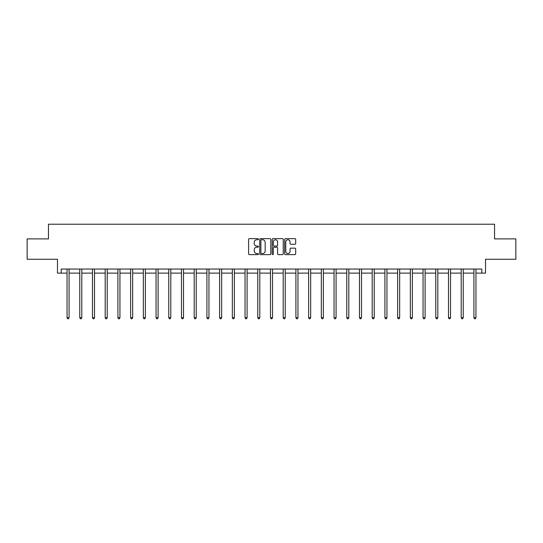 <?xml version="1.0" encoding="UTF-8"?>
<svg xmlns="http://www.w3.org/2000/svg" width="543" height="543" viewBox="0 0 543 543"><rect width="100%" height="100%" fill="white"/><g stroke="black" fill="none" stroke-linecap="round" stroke-linejoin="round"><path stroke-width="0.81" d="M258.461 239.191A0.563 0.563 0 0 0 257.898 238.635L249.4 238.635A0.801 0.801 0 0 0 248.599 239.436L248.599 253.832A0.801 0.801 0 0 0 249.4 254.633L257.898 254.633A0.563 0.563 0 0 0 258.461 254.076A0.563 0.563 0 0 0 257.898 253.513L256.798 253.513A2.559 2.559 0 0 1 254.239 250.954L254.239 249.753A2.559 2.559 0 0 1 256.798 247.194L257.898 247.194A0.563 0.563 0 0 0 258.461 246.631A0.563 0.563 0 0 0 257.898 246.074L256.798 246.074A2.559 2.559 0 0 1 254.239 243.515L254.239 242.314A2.559 2.559 0 0 1 256.798 239.755L257.898 239.755A0.563 0.563 0 0 0 258.461 239.191M61.176 273.122L61.176 269.05L481.824 269.05L481.824 273.122L485.53 273.122L485.53 259.269L515.85 259.269L515.85 238.893L494.537 238.893L494.537 224.218L48.463 224.218L48.463 238.893L27.15 238.893L27.15 259.269L57.47 259.269L57.47 273.122L67.047 273.122M294.883 244.275A0.801 0.801 0 0 0 295.684 243.474L295.684 239.436A0.801 0.801 0 0 0 294.883 238.635L285.442 238.635A0.801 0.801 0 0 0 284.641 239.436L284.641 253.832A0.801 0.801 0 0 0 285.442 254.633L294.883 254.633A0.801 0.801 0 0 0 295.684 253.832L295.684 248.952A0.801 0.801 0 0 0 294.883 248.151L290.838 248.151A0.801 0.801 0 0 0 290.043 248.952L290.043 251.375A2.138 2.138 0 0 1 287.899 253.513A2.138 2.138 0 0 1 285.761 251.375L285.761 241.893A2.138 2.138 0 0 1 287.899 239.755A2.138 2.138 0 0 1 290.043 241.893L290.043 243.474A0.801 0.801 0 0 0 290.838 244.275L294.883 244.275M270.801 239.436A0.801 0.801 0 0 0 270 238.635L260.559 238.635A0.801 0.801 0 0 0 259.758 239.436L259.758 253.832A0.801 0.801 0 0 0 260.559 254.633L270 254.633A0.801 0.801 0 0 0 270.801 253.832L270.801 239.436M273 238.635L282.441 238.635A0.801 0.801 0 0 1 283.242 239.436L283.242 253.832A0.801 0.801 0 0 1 282.441 254.633L278.403 254.633A0.801 0.801 0 0 1 277.602 253.832L277.602 247.995A0.801 0.801 0 0 0 276.801 247.194L274.12 247.194A0.801 0.801 0 0 0 273.319 247.995L273.319 254.076A0.563 0.563 0 0 1 272.762 254.633A0.563 0.563 0 0 1 272.199 254.076L272.199 239.436A0.801 0.801 0 0 1 273 238.635M69.083 273.122L79.76 273.122M81.796 273.122L92.473 273.122M94.516 273.122L105.193 273.122M107.229 273.122L117.906 273.122M119.942 273.122L130.619 273.122M132.655 273.122L143.332 273.122M145.375 273.122L156.051 273.122M158.088 273.122L168.764 273.122M170.801 273.122L181.477 273.122M183.514 273.122L194.19 273.122M196.233 273.122L206.91 273.122M208.946 273.122L219.623 273.122M221.659 273.122L232.336 273.122M234.372 273.122L245.049 273.122M247.092 273.122L257.769 273.122M259.805 273.122L270.482 273.122M272.518 273.122L283.195 273.122M285.231 273.122L295.908 273.122M297.951 273.122L308.628 273.122M310.664 273.122L321.341 273.122M323.377 273.122L334.054 273.122M336.09 273.122L346.767 273.122M348.81 273.122L359.486 273.122M361.523 273.122L372.199 273.122M374.236 273.122L384.912 273.122M386.949 273.122L397.625 273.122M399.668 273.122L410.345 273.122M412.381 273.122L423.058 273.122M425.094 273.122L435.771 273.122M437.807 273.122L448.484 273.122M450.527 273.122L461.204 273.122M463.24 273.122L473.917 273.122M475.953 273.122L481.824 273.122M261.441 239.755A0.563 0.563 0 0 0 260.878 240.311L260.878 252.957A0.563 0.563 0 0 0 261.441 253.513L262.602 253.513A2.559 2.559 0 0 0 265.16 250.954L265.16 242.314A2.559 2.559 0 0 0 262.602 239.755L261.441 239.755M277.602 241.934A2.138 2.138 0 0 0 275.457 239.796A2.138 2.138 0 0 0 273.319 241.934L273.319 245.273A0.801 0.801 0 0 0 274.12 246.074L276.801 246.074A0.801 0.801 0 0 0 277.602 245.273L277.602 241.934M69.192 269.05L69.144 269.165A0.814 0.814 0 0 0 69.083 269.471L69.083 317.723L67.047 317.723L67.047 269.471A0.814 0.814 0 0 0 66.986 269.165L66.938 269.05M69.083 317.723L68.472 318.782L67.658 318.782L67.047 317.723M81.905 269.05L81.857 269.165A0.814 0.814 0 0 0 81.796 269.471L81.796 317.723L79.76 317.723L79.76 269.471A0.814 0.814 0 0 0 79.699 269.165L79.651 269.05M81.796 317.723L81.185 318.782L80.371 318.782L79.76 317.723M94.618 269.05L94.57 269.165A0.814 0.814 0 0 0 94.516 269.471L94.516 317.723L92.473 317.723L92.473 269.471A0.814 0.814 0 0 0 92.419 269.165L92.371 269.05M94.516 317.723L93.905 318.782L93.084 318.782L92.473 317.723M107.338 269.05L107.29 269.165A0.814 0.814 0 0 0 107.229 269.471L107.229 317.723L105.193 317.723L105.193 269.471A0.814 0.814 0 0 0 105.132 269.165L105.084 269.05M107.229 317.723L106.618 318.782L105.804 318.782L105.193 317.723M120.051 269.05L120.003 269.165A0.814 0.814 0 0 0 119.942 269.471L119.942 317.723L117.906 317.723L117.906 269.471A0.814 0.814 0 0 0 117.845 269.165L117.797 269.05M119.942 317.723L119.331 318.782L118.517 318.782L117.906 317.723M132.763 269.05L132.716 269.165A0.814 0.814 0 0 0 132.655 269.471L132.655 317.723L130.619 317.723L130.619 269.471A0.814 0.814 0 0 0 130.558 269.165L130.51 269.05M132.655 317.723L132.044 318.782L131.23 318.782L130.619 317.723M145.476 269.05L145.429 269.165A0.814 0.814 0 0 0 145.375 269.471L145.375 317.723L143.332 317.723L143.332 269.471A0.814 0.814 0 0 0 143.277 269.165L143.23 269.05M145.375 317.723L144.764 318.782L143.943 318.782L143.332 317.723M158.196 269.05L158.149 269.165A0.814 0.814 0 0 0 158.088 269.471L158.088 317.723L156.051 317.723L156.051 269.471A0.814 0.814 0 0 0 155.99 269.165L155.943 269.05M158.088 317.723L157.477 318.782L156.662 318.782L156.051 317.723M170.909 269.05L170.862 269.165A0.814 0.814 0 0 0 170.801 269.471L170.801 317.723L168.764 317.723L168.764 269.471A0.814 0.814 0 0 0 168.703 269.165L168.656 269.05M170.801 317.723L170.19 318.782L169.375 318.782L168.764 317.723M183.622 269.05L183.575 269.165A0.814 0.814 0 0 0 183.514 269.471L183.514 317.723L181.477 317.723L181.477 269.471A0.814 0.814 0 0 0 181.416 269.165L181.369 269.05M183.514 317.723L182.903 318.782L182.088 318.782L181.477 317.723M196.335 269.05L196.288 269.165A0.814 0.814 0 0 0 196.233 269.471L196.233 317.723L194.19 317.723L194.19 269.471A0.814 0.814 0 0 0 194.136 269.165L194.089 269.05M196.233 317.723L195.623 318.782L194.801 318.782L194.19 317.723M209.055 269.05L209.007 269.165A0.814 0.814 0 0 0 208.946 269.471L208.946 317.723L206.91 317.723L206.91 269.471A0.814 0.814 0 0 0 206.849 269.165L206.802 269.05M208.946 317.723L208.336 318.782L207.521 318.782L206.91 317.723M221.768 269.05L221.72 269.165A0.814 0.814 0 0 0 221.659 269.471L221.659 317.723L219.623 317.723L219.623 269.471A0.814 0.814 0 0 0 219.562 269.165L219.515 269.05M221.659 317.723L221.049 318.782L220.234 318.782L219.623 317.723M234.481 269.05L234.433 269.165A0.814 0.814 0 0 0 234.372 269.471L234.372 317.723L232.336 317.723L232.336 269.471A0.814 0.814 0 0 0 232.275 269.165L232.228 269.05M234.372 317.723L233.761 318.782L232.947 318.782L232.336 317.723M247.194 269.05L247.146 269.165A0.814 0.814 0 0 0 247.092 269.471L247.092 317.723L245.049 317.723L245.049 269.471A0.814 0.814 0 0 0 244.995 269.165L244.947 269.05M247.092 317.723L246.481 318.782L245.66 318.782L245.049 317.723M259.914 269.05L259.866 269.165A0.814 0.814 0 0 0 259.805 269.471L259.805 317.723L257.769 317.723L257.769 269.471A0.814 0.814 0 0 0 257.708 269.165L257.66 269.05M259.805 317.723L259.194 318.782L258.38 318.782L257.769 317.723M272.627 269.05L272.579 269.165A0.814 0.814 0 0 0 272.518 269.471L272.518 317.723L270.482 317.723L270.482 269.471A0.814 0.814 0 0 0 270.421 269.165L270.373 269.05M272.518 317.723L271.907 318.782L271.093 318.782L270.482 317.723M285.34 269.05L285.292 269.165A0.814 0.814 0 0 0 285.231 269.471L285.231 317.723L283.195 317.723L283.195 269.471A0.814 0.814 0 0 0 283.134 269.165L283.086 269.05M285.231 317.723L284.62 318.782L283.806 318.782L283.195 317.723M298.053 269.05L298.005 269.165A0.814 0.814 0 0 0 297.951 269.471L297.951 317.723L295.908 317.723L295.908 269.471A0.814 0.814 0 0 0 295.854 269.165L295.806 269.05M297.951 317.723L297.34 318.782L296.519 318.782L295.908 317.723M310.772 269.05L310.725 269.165A0.814 0.814 0 0 0 310.664 269.471L310.664 317.723L308.628 317.723L308.628 269.471A0.814 0.814 0 0 0 308.567 269.165L308.519 269.05M310.664 317.723L310.053 318.782L309.238 318.782L308.628 317.723M323.485 269.05L323.438 269.165A0.814 0.814 0 0 0 323.377 269.471L323.377 317.723L321.341 317.723L321.341 269.471A0.814 0.814 0 0 0 321.28 269.165L321.232 269.05M323.377 317.723L322.766 318.782L321.951 318.782L321.341 317.723M336.198 269.05L336.151 269.165A0.814 0.814 0 0 0 336.09 269.471L336.09 317.723L334.054 317.723L334.054 269.471A0.814 0.814 0 0 0 333.993 269.165L333.945 269.05M336.09 317.723L335.479 318.782L334.664 318.782L334.054 317.723M348.911 269.05L348.864 269.165A0.814 0.814 0 0 0 348.81 269.471L348.81 317.723L346.767 317.723L346.767 269.471A0.814 0.814 0 0 0 346.712 269.165L346.665 269.05M348.81 317.723L348.199 318.782L347.377 318.782L346.767 317.723M361.631 269.05L361.584 269.165A0.814 0.814 0 0 0 361.523 269.471L361.523 317.723L359.486 317.723L359.486 269.471A0.814 0.814 0 0 0 359.425 269.165L359.378 269.05M361.523 317.723L360.912 318.782L360.097 318.782L359.486 317.723M374.344 269.05L374.297 269.165A0.814 0.814 0 0 0 374.236 269.471L374.236 317.723L372.199 317.723L372.199 269.471A0.814 0.814 0 0 0 372.138 269.165L372.091 269.05M374.236 317.723L373.625 318.782L372.81 318.782L372.199 317.723M387.057 269.05L387.01 269.165A0.814 0.814 0 0 0 386.949 269.471L386.949 317.723L384.912 317.723L384.912 269.471A0.814 0.814 0 0 0 384.851 269.165L384.804 269.05M386.949 317.723L386.338 318.782L385.523 318.782L384.912 317.723M399.77 269.05L399.723 269.165A0.814 0.814 0 0 0 399.668 269.471L399.668 317.723L397.625 317.723L397.625 269.471A0.814 0.814 0 0 0 397.571 269.165L397.524 269.05M399.668 317.723L399.057 318.782L398.236 318.782L397.625 317.723M412.49 269.05L412.442 269.165A0.814 0.814 0 0 0 412.381 269.471L412.381 317.723L410.345 317.723L410.345 269.471A0.814 0.814 0 0 0 410.284 269.165L410.236 269.05M412.381 317.723L411.77 318.782L410.956 318.782L410.345 317.723M425.203 269.05L425.155 269.165A0.814 0.814 0 0 0 425.094 269.471L425.094 317.723L423.058 317.723L423.058 269.471A0.814 0.814 0 0 0 422.997 269.165L422.949 269.05M425.094 317.723L424.483 318.782L423.669 318.782L423.058 317.723M437.916 269.05L437.868 269.165A0.814 0.814 0 0 0 437.807 269.471L437.807 317.723L435.771 317.723L435.771 269.471A0.814 0.814 0 0 0 435.71 269.165L435.662 269.05M437.807 317.723L437.196 318.782L436.382 318.782L435.771 317.723M450.629 269.05L450.581 269.165A0.814 0.814 0 0 0 450.527 269.471L450.527 317.723L448.484 317.723L448.484 269.471A0.814 0.814 0 0 0 448.43 269.165L448.382 269.05M450.527 317.723L449.916 318.782L449.095 318.782L448.484 317.723M463.349 269.05L463.301 269.165A0.814 0.814 0 0 0 463.24 269.471L463.24 317.723L461.204 317.723L461.204 269.471A0.814 0.814 0 0 0 461.143 269.165L461.095 269.05M463.24 317.723L462.629 318.782L461.815 318.782L461.204 317.723M476.062 269.05L476.014 269.165A0.814 0.814 0 0 0 475.953 269.471L475.953 317.723L473.917 317.723L473.917 269.471A0.814 0.814 0 0 0 473.856 269.165L473.808 269.05M475.953 317.723L475.342 318.782L474.528 318.782L473.917 317.723"/></g></svg>
